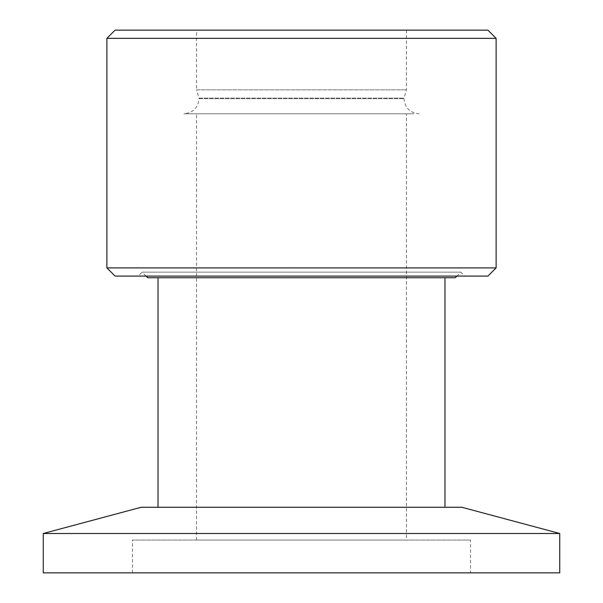 <?xml version="1.0" encoding="UTF-8"?>
<svg xmlns="http://www.w3.org/2000/svg" width="603" height="603" viewBox="0 0 603 603"><rect width="100%" height="100%" fill="white"/><g stroke="black" fill="none" stroke-linecap="round" stroke-linejoin="round"><path stroke-width="0.45" stroke-dasharray="3.02 2.26" d="M559.735 572.85L43.265 572.85M559.735 533.497L43.265 533.497M141.17 507.266L461.83 507.266M158.039 507.266L444.961 507.266L158.039 507.266M470.544 572.85L132.456 572.85L470.544 572.85L470.544 540.062L132.456 540.062L470.544 540.062M406.43 540.062L196.57 540.062L406.43 540.062L406.43 113.771L196.57 113.771L406.43 113.771M413.816 113.771L183.945 113.771L413.816 113.771M455.295 277.727L147.705 277.727M158.039 277.727L444.961 277.727L158.039 277.727M146.069 276.084L142.135 272.149L460.865 272.149L142.135 272.149L138.2 276.084L464.8 276.084L138.2 276.084M196.57 30.15L406.43 30.15L196.57 30.15L196.57 89.855L406.43 89.855L196.57 89.855L199.028 98.108L403.972 98.108L199.028 98.108L199.028 98.681L403.972 98.681L199.028 98.681C198.131 107.847 193.103 112.874 183.945 113.771M487.917 276.084L115.083 276.084M106.882 267.89L496.118 267.89M115.083 30.15L487.917 30.15M496.118 38.351L106.882 38.351M406.43 30.15L406.43 89.855L403.972 98.681C404.869 107.847 409.897 112.874 419.055 113.771M132.456 572.85L132.456 540.062M196.57 540.062L196.57 113.771M456.931 276.084L460.865 272.149L464.8 276.084"/><path stroke-width="0.9" d="M43.265 572.85L559.735 572.85L559.735 533.497L43.265 533.497L43.265 572.85M559.735 533.497L461.83 507.266L141.17 507.266L43.265 533.497M146.069 276.084L147.705 277.727L455.295 277.727L456.931 276.084M158.039 507.266L158.039 277.727M115.083 276.084L487.917 276.084L496.118 267.89L106.882 267.89L115.083 276.084M496.118 38.351L487.917 30.15L115.083 30.15L106.882 38.351L496.118 38.351L496.118 267.89M444.961 507.266L444.961 277.727M106.882 38.351L106.882 267.89"/></g></svg>

